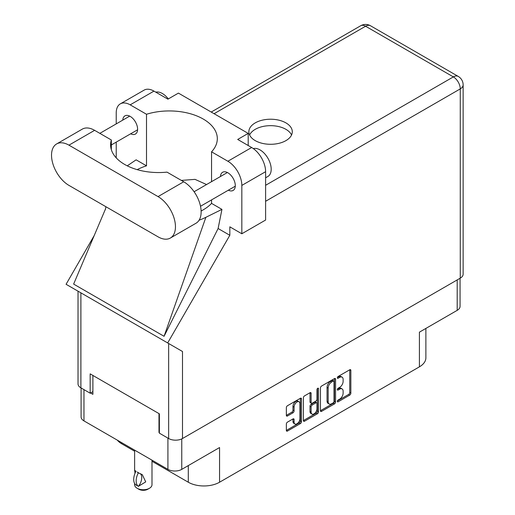 <?xml version="1.0" encoding="UTF-8"?>
<svg xmlns="http://www.w3.org/2000/svg" width="515" height="515" viewBox="0 0 515 515"><rect width="100%" height="100%" fill="white"/><g stroke="black" fill="none" stroke-linecap="round" stroke-linejoin="round"><path stroke-width="0.77" d="M299.086 401.79L297.973 401.146A4.146 2.395 120 0 0 295.9 401.352A4.146 2.395 120 0 0 292.971 406.432L294.084 407.075A4.146 2.395 120 0 1 297.013 401.996A4.146 2.395 120 0 1 299.086 401.79A4.146 2.395 120 0 1 299.949 403.689L299.949 418.682A4.146 2.395 120 0 1 298.14 422.854A4.146 2.395 120 0 1 294.941 423.967A4.146 2.395 120 0 1 294.084 422.068L294.084 419.571A1.551 0.895 120 0 0 293.762 418.862A1.551 0.895 120 0 0 292.99 418.94L287.454 422.133A1.551 0.895 120 0 0 286.359 424.032L286.359 430.424A1.551 0.895 120 0 0 286.681 431.132A1.551 0.895 120 0 0 287.454 431.055L300.387 423.588A1.551 0.895 120 0 0 301.481 421.688L301.481 398.913A1.551 0.895 120 0 0 301.159 398.204A1.551 0.895 120 0 0 300.387 398.282L287.454 405.743A1.551 0.895 120 0 0 286.359 407.642L286.359 415.36A1.551 0.895 120 0 0 286.681 416.075A1.551 0.895 120 0 0 287.454 415.998L292.99 412.798A1.551 0.895 120 0 0 294.084 410.899L294.084 407.075M317.755 388.252L318.521 388.696A1.088 0.624 120 0 0 318.296 388.194A1.088 0.624 120 0 0 317.755 388.252A1.088 0.624 120 0 0 316.989 389.578L316.989 399.196A1.551 0.895 120 0 1 315.895 401.095L312.225 403.213A1.551 0.895 120 0 1 311.446 403.29A1.551 0.895 120 0 1 311.124 402.582L311.124 393.344A1.551 0.895 120 0 0 310.803 392.636A1.551 0.895 120 0 0 310.03 392.713L311.124 393.344M320.439 387.969L320.439 410.745A1.551 0.895 120 0 0 320.761 411.453A1.551 0.895 120 0 0 321.54 411.376L334.467 403.908A1.551 0.895 120 0 0 335.568 402.015L335.568 379.233A1.551 0.895 120 0 0 335.246 378.525A1.551 0.895 120 0 0 334.467 378.602L321.54 386.07A1.551 0.895 120 0 0 320.439 387.969M339.617 399.164L338.11 400.033A1.088 0.624 120 0 0 337.402 400.992A1.088 0.624 120 0 0 337.57 401.861A1.088 0.624 120 0 0 338.11 401.809L349.756 395.082A1.551 0.895 120 0 0 350.85 393.19L350.85 370.407A1.551 0.895 120 0 0 350.535 369.699A1.551 0.895 120 0 0 349.756 369.776L338.11 376.497A1.088 0.624 120 0 0 337.402 377.456A1.088 0.624 120 0 0 337.57 378.325A1.088 0.624 120 0 0 338.11 378.268L339.617 377.398A4.957 2.865 120 0 1 342.102 377.154A4.957 2.865 120 0 1 343.125 379.426L343.125 381.325A4.957 2.865 120 0 1 339.617 387.396L338.11 388.265A1.088 0.624 120 0 0 337.402 389.224A1.088 0.624 120 0 0 337.57 390.093A1.088 0.624 120 0 0 338.11 390.042L339.617 389.166A4.957 2.865 120 0 1 342.102 388.922A4.957 2.865 120 0 1 343.125 391.194L343.125 393.093A4.957 2.865 120 0 1 339.617 399.164M303.399 420.562L316.313 413.107L317.427 413.751A1.551 0.895 120 0 0 318.521 411.852L318.521 388.696M317.427 413.751L304.494 421.219A1.551 0.895 120 0 1 303.721 421.289A1.551 0.895 120 0 1 303.399 420.581L303.399 397.805A1.551 0.895 120 0 1 304.494 395.906L310.03 392.713M460.069 278.261L460.069 306.348A9.791 5.652 180 0 1 457.198 310.345L419.41 332.162L419.41 366.841L219.557 482.227A22.106 12.759 180 0 1 188.297 482.227L188.297 465.592M219.557 482.227L219.557 447.541L181.763 469.365A9.791 5.652 180 0 1 167.922 469.365L83.964 420.89A9.791 5.652 180 0 1 81.093 416.893L81.093 387.969M121.752 442.707L121.752 443.808L134.621 451.23M151.989 461.26L188.297 482.227M121.752 443.808A22.106 12.759 180 0 1 117.336 440.158M425.879 328.422L425.879 357.816A22.106 12.759 180 0 1 419.41 366.841M159.38 432.265L158.987 432.491L159.38 432.716M158.987 432.491L158.987 413.603M90.55 392.977L92.893 394.335L92.893 375.448M342.102 388.922L340.981 388.278A4.957 2.865 120 0 0 338.503 388.522L339.617 389.166M337.428 389.147L338.503 388.522M342.102 377.154L340.981 376.51A4.957 2.865 120 0 0 338.503 376.755L339.617 377.398M337.428 377.373L338.503 376.755M337.428 400.915L348.642 394.439A1.551 0.895 120 0 0 349.736 392.539L349.736 369.789M320.439 410.719L333.353 403.264A1.551 0.895 120 0 0 334.447 401.365L334.447 378.615M333.263 402.833A1.088 0.624 120 0 0 334.029 401.507L334.029 381.512A1.088 0.624 120 0 0 333.804 381.016A1.088 0.624 120 0 0 333.263 381.068L331.673 381.988A4.957 2.865 120 0 0 328.164 388.059L328.164 401.726A4.957 2.865 120 0 0 329.194 403.998A4.957 2.865 120 0 0 331.673 403.754L333.263 402.833M333.804 381.016L332.69 380.373A1.088 0.624 120 0 0 332.149 380.424L333.263 381.068M329.194 403.998L328.081 403.354A4.957 2.865 120 0 1 327.051 401.082L327.051 387.415A4.957 2.865 120 0 1 330.559 381.345L332.149 380.424M310.011 392.726L310.011 401.938A1.551 0.895 120 0 0 310.333 402.646L311.446 403.29M317.407 388.548L317.407 411.208L318.521 411.852M311.124 412.167A4.146 2.395 120 0 0 311.987 414.066A4.146 2.395 120 0 0 315.18 412.953A4.146 2.395 120 0 0 316.989 408.781L316.989 403.502A1.551 0.895 120 0 0 316.667 402.788A1.551 0.895 120 0 0 315.895 402.865L312.225 404.983A1.551 0.895 120 0 0 311.124 406.882L311.124 412.167L310.011 411.524A4.146 2.395 120 0 0 310.867 413.423L311.987 414.066M316.667 402.788L315.553 402.144A1.551 0.895 120 0 0 314.774 402.221L315.895 402.865M310.011 411.524L310.011 406.238A1.551 0.895 120 0 1 311.105 404.339L314.774 402.221M316.313 413.107A1.551 0.895 120 0 0 317.407 411.208M294.941 423.967L293.827 423.324A4.146 2.395 120 0 1 292.971 421.425L292.971 418.952M287.454 415.998L286.359 415.36L291.87 412.155A1.551 0.895 120 0 0 292.971 410.255L292.971 406.432M287.454 431.055L286.359 430.424L299.273 422.944A1.551 0.895 120 0 0 300.367 421.045L300.367 398.288L301.481 398.913M170.356 238.046L196.035 223.22A24.63 14.22 -120 0 0 201.133 211.942A24.63 14.22 -120 0 0 183.72 181.776L167.002 172.126A47.998 27.713 0 0 1 110.596 144.837A47.998 27.713 0 0 1 111.337 139.99L94.625 130.334A24.63 14.22 -120 0 0 82.31 129.117L56.631 143.942A24.63 14.22 -120 0 0 52.852 163.68A24.63 14.22 -120 0 0 68.946 185.387L158.041 236.823A24.63 14.22 -120 0 0 170.356 238.046A24.63 14.22 -120 0 0 175.454 226.767A24.63 14.22 -120 0 0 158.041 196.601L68.946 145.159A24.63 14.22 -120 0 0 56.631 143.942M155.794 92.166A15.791 9.116 60 0 1 168.308 98.944M253.341 148.61A15.791 9.116 60 0 1 265.032 154.152A15.791 9.116 60 0 1 271.193 169.235A15.791 9.116 60 0 1 267.922 176.465L265.611 177.797M228.364 190.19A10.5 6.064 -120 0 0 233.128 190.447A10.5 6.064 -120 0 0 235.297 185.645A10.5 6.064 -120 0 0 230.714 175.074A10.5 6.064 -120 0 0 222.628 172.261A10.5 6.064 -120 0 0 220.465 176.516M130.668 133.791A10.5 6.064 -120 0 0 135.432 134.048A10.5 6.064 -120 0 0 137.608 129.239A10.5 6.064 -120 0 0 133.024 118.675A10.5 6.064 -120 0 0 124.933 115.862A10.5 6.064 -120 0 0 122.776 120.117M285.934 140.621A21.707 12.534 0 0 0 292.288 131.756A21.707 12.534 0 0 0 278.892 120.175A21.707 12.534 0 0 0 255.228 122.892A21.707 12.534 0 0 0 248.867 131.756A21.707 12.534 0 0 0 262.27 143.337A21.707 12.534 0 0 0 285.934 140.621M249.601 134.975A21.707 12.534 180 0 1 255.228 129.336A21.707 12.534 180 0 1 276.22 126.098A21.707 12.534 180 0 1 291.561 134.975M120.317 103.863L144.097 90.138A19.737 11.394 60 0 1 153.966 91.11L130.186 104.841A19.737 11.394 -120 0 0 120.317 103.863A19.737 11.394 -120 0 0 116.229 112.901L116.229 123.896M460.268 278.145L460.268 88.889A9.791 5.652 180 0 0 463.14 84.891L463.14 274.147A9.791 5.652 180 0 1 460.268 278.145L182.49 438.523A9.791 5.652 180 0 1 168.643 438.523L168.643 343.505L182.49 351.5L167.671 342.945L229.832 235.284L229.832 226.832L241.831 233.765L241.831 185.419A19.737 11.394 -120 0 0 227.875 161.246L251.655 147.515L237.698 139.456L248.198 133.398L178.415 93.112L167.922 99.17L153.966 91.11M251.655 147.515A19.737 11.394 60 0 1 265.611 171.688L241.831 185.419M241.831 233.765L265.611 220.034L265.611 171.688M227.875 161.246L211.549 151.822L211.549 181.666M211.549 199.897L211.549 203.386A47.998 27.713 180 0 1 203.258 209.817L202.472 210.268A47.998 27.713 180 0 1 201.12 211.021M199.105 220.195A59.212 34.183 0 0 0 205.871 217.311L221.939 209.386L211.549 203.386M221.939 209.386L218.109 228.518L229.832 235.284M105.498 208.942L73.632 284.087L164.066 336.301L218.109 228.518M167.671 342.945L66.075 284.286L94.226 235.522M137.17 169.641A47.998 27.713 180 0 1 146.511 165.836L146.511 114.266L130.186 104.841M116.229 157.86L116.229 142.127M146.511 165.836L136.121 159.837L127.257 165.83M168.643 343.505L80.894 292.842L80.894 387.853L90.157 393.202L92.893 391.625M80.894 387.853A9.791 5.652 180 0 1 78.023 383.855L78.023 291.187M168.643 438.523L159.38 433.167L159.38 413.828L90.157 373.864L90.157 393.202M80.894 292.842C77.16 290.685 77.16 290.685 80.894 292.842M211.549 151.822A47.998 27.713 0 0 0 217.317 138.651A47.998 27.713 0 0 0 146.511 114.266M248.198 145.513L248.198 133.398M206.56 184.544L195.03 179.368L181.357 180.411M205.871 217.311L164.066 336.301M111.337 149.691L111.337 139.99M151.989 460.165L151.989 484.737A8.684 5.015 180 0 1 149.44 488.284L147.766 489.25A6.315 3.644 180 0 1 138.838 489.25L137.164 488.284A8.684 5.015 180 0 1 134.621 484.737L134.621 483.476M135.033 473.234L134.621 470.272L136.057 471.322M135.87 471.431A12.708 7.339 120 0 0 135.87 484.943L138.516 486.257A9.791 5.652 -60 0 0 140.35 473.639M138.323 486.366A12.708 7.339 -60 0 1 138.323 472.847L142.288 474.643L145.726 481.885L138.516 486.257M149.44 488.284A8.684 5.015 180 0 1 137.164 488.284L138.838 489.25M138.323 472.847L137.164 472.01L138.516 472.738M457.198 310.345L457.198 279.915M181.763 438.896L181.763 469.365M167.922 469.365L167.922 438.098M83.964 389.63L83.964 420.89M337.344 389.598L338.11 390.042M337.344 377.83L338.11 378.268M349.756 369.776L350.85 370.407M349.736 392.539L350.85 393.19M348.642 394.439L349.756 395.082M337.344 401.365L338.11 401.809M334.467 378.602L335.568 379.233M334.447 401.365L335.568 402.015M333.353 403.264L334.467 403.908M320.439 410.745L321.54 411.376M330.559 381.345L331.673 381.988M327.051 387.415L328.164 388.059M327.051 401.082L328.164 401.726M303.399 420.581L304.494 421.219M310.011 401.938L311.124 402.582M311.105 404.339L312.225 404.983M310.011 406.238L311.124 406.882M292.99 418.94L294.084 419.571M292.971 421.425L294.084 422.068M292.971 410.255L294.084 410.899M291.87 412.155L292.99 412.798M300.367 421.045L301.481 421.688M299.273 422.944L300.387 423.588M265.611 185.291L453.348 76.902L365.592 26.233L214.086 113.706M182.49 351.5L182.49 438.523M463.14 84.891A9.791 9.791 0 0 0 458.241 76.413A9.791 5.652 120 0 0 453.348 76.902A9.791 5.652 60 0 1 460.268 88.889L265.611 201.275M360.7 25.75A9.791 5.652 60 0 1 365.592 26.233A9.791 5.652 120 0 1 370.485 25.75A9.791 9.791 0 0 0 360.7 25.75L211.221 112.051M94.625 130.334L68.946 145.159M183.72 181.776L158.041 196.601M194.103 191.734L227.392 172.519M99.846 133.353L129.696 116.12M111.337 144.947L137.595 129.793M200.515 206.27L235.284 186.192M105.942 206.747L105.292 209.824M458.241 76.413L370.485 25.75M134.621 450.136L134.621 470.272"/></g></svg>
